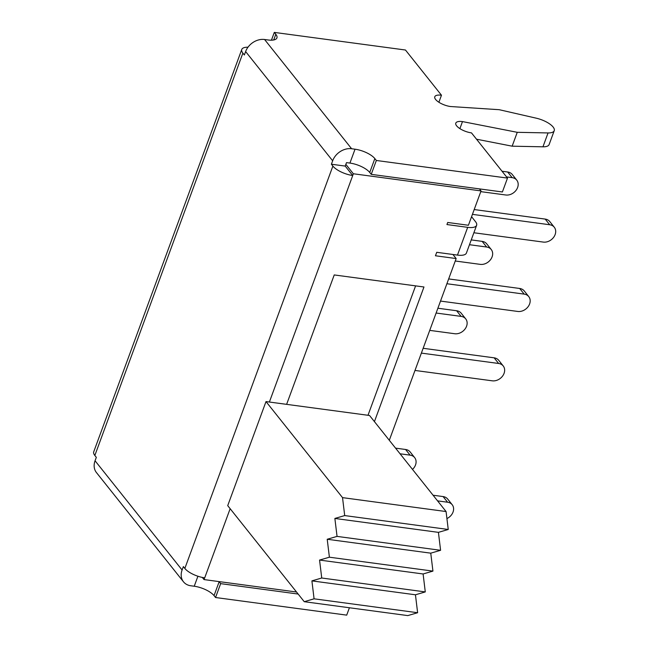 <?xml version="1.0" encoding="UTF-8"?>
<svg xmlns="http://www.w3.org/2000/svg" width="648" height="648" viewBox="0 0 648 648"><rect width="100%" height="100%" fill="white"/><g stroke="black" fill="none" stroke-linecap="round" stroke-linejoin="round"><path stroke-width="0.97" d="M334.87 518.449L344.704 515.573L448.246 529.481L438.421 532.356L440.591 550.298L337.049 536.39L334.87 518.449L438.421 532.356M327.216 539.258L430.758 553.165L432.937 571.107L329.395 557.199L327.216 539.258L337.049 536.39M440.591 550.298L430.758 553.165M321.732 578.008L425.282 591.916L415.449 594.791L417.62 612.725L314.078 598.817L311.907 580.883L321.732 578.008L319.561 560.066L329.395 557.199M319.561 560.066L423.104 573.974L425.282 591.916M432.937 571.107L423.104 573.974M448.246 529.481L446.075 511.547L369.546 415.49L266.004 401.582L227.715 505.634L304.244 601.692L407.795 615.6L417.62 612.725M311.907 580.883L415.449 594.791M446.075 511.547L342.533 497.632L344.704 515.573M266.004 401.582L342.533 497.632M314.078 598.817L304.244 601.692M332.659 160.793L245.624 51.556L244.361 54.991L242.879 53.12L94.843 455.471L96.325 457.334L95.062 460.769L182.096 570.013L183.36 566.579L184.842 568.442L332.878 166.091L331.395 164.228L332.659 160.793A15.933 12.677 -38.5 0 1 351.613 148.74L355.031 149.202A15.892 5.84 -159.8 0 1 374.844 158.59L369.741 172.465A15.892 5.84 -159.8 0 0 349.928 163.077L346.51 162.616L345.198 166.082L352.706 175.503A15.933 5.856 20.2 0 0 352.739 175.503L269.39 402.035M345.838 164.349L353.346 173.761L352.706 175.503A15.933 5.856 20.2 0 1 332.878 166.091M184.842 568.442A15.933 5.856 20.2 0 0 204.671 577.846L204.031 579.579L202.322 577.441M415.603 285.865L367.991 415.279M400.067 453.794L410.087 455.139A9.939 7.906 -38.5 0 1 414.663 457.618A9.939 7.906 -38.5 0 1 412.501 469.403M429.737 330.375L454.75 333.736A9.939 7.906 141.5 0 0 465.094 328.941A9.939 7.906 141.5 0 0 465.71 318.873L461.214 313.227A9.939 7.906 141.5 0 0 456.629 310.748L437.886 308.229M480.784 191.638L505.796 194.999A9.939 7.906 141.5 0 0 516.14 190.204A9.939 7.906 141.5 0 0 516.756 180.136A9.939 7.906 141.5 0 0 512.179 177.657L506.55 176.896M455.26 261.006L480.273 264.368A9.939 7.906 141.5 0 0 490.617 259.573A9.939 7.906 141.5 0 0 491.233 249.504A9.939 7.906 141.5 0 0 486.656 247.026L469.476 244.717M437.578 500.88L447.598 502.224A9.939 7.906 -38.5 0 1 452.183 504.703A9.939 7.906 -38.5 0 1 446.926 518.578M421.378 353.103L498.644 363.479A9.939 7.906 141.5 0 1 503.229 365.966A9.939 7.906 141.5 0 1 502.613 376.026A9.939 7.906 141.5 0 1 492.269 380.822L414.995 370.445M503.229 365.966L498.725 360.312A9.939 7.906 141.5 0 0 494.149 357.834L423.144 348.292M473.874 232.754L543.316 242.085A9.939 7.906 141.5 0 0 553.659 237.29A9.939 7.906 141.5 0 0 554.275 227.221A9.939 7.906 141.5 0 0 549.69 224.743L472.424 214.358M440.519 301.077L517.793 311.453A9.939 7.906 141.5 0 0 528.136 306.658A9.939 7.906 141.5 0 0 528.752 296.59A9.939 7.906 141.5 0 0 524.167 294.111L446.901 283.735M374.431 421.621L423.97 286.991L334.23 274.938L286.619 404.352M471.533 216.772A15.892 7.654 97.7 0 1 472.19 217.485L475.502 221.648A15.933 5.856 -159.8 0 1 476.62 225.293A15.933 5.856 -159.8 0 1 467.686 227.343L446.942 224.556L447.703 222.475L468.415 225.261L481.051 190.917L479.423 188.884M452.911 254.478L456.16 258.552L435.456 255.774L436.728 252.307L457.472 255.093A15.933 5.856 20.2 0 0 466.414 253.044L476.62 225.293M389.302 440.284L456.16 258.552M94.843 455.471A15.933 5.856 -159.8 0 1 93.725 451.826L241.761 49.483A15.933 5.856 -159.8 0 1 247.99 47.207M296.533 592.005L204.031 579.579M481.051 190.917L353.346 173.761M395.564 448.141L405.583 449.485A9.939 7.906 -38.5 0 1 410.168 451.964L414.663 457.618M465.71 318.873A9.939 7.906 141.5 0 0 461.133 316.394L436.12 313.033M516.756 180.136L512.26 174.482A9.939 7.906 141.5 0 0 507.676 172.004L502.046 171.25M491.233 249.504L486.737 243.859A9.939 7.906 141.5 0 0 482.153 241.372L471.242 239.906M433.075 495.226L443.094 496.57A9.939 7.906 -38.5 0 1 447.679 499.057L452.183 504.703M554.275 227.221L549.771 221.576A9.939 7.906 141.5 0 0 545.195 219.089L474.19 209.555M528.752 296.59L524.248 290.944A9.939 7.906 141.5 0 0 519.672 288.465L448.667 278.924M245.624 51.556A15.933 12.677 -38.5 0 1 264.587 39.504L268.005 39.965A15.892 5.84 20.2 0 0 276.915 37.916A15.892 5.84 20.2 0 0 275.805 34.287L274.306 32.4L405.462 50.018L441.474 95.224A11.923 4.382 -159.8 0 0 434.784 96.755A11.923 4.382 -159.8 0 0 439.166 102.433A11.923 4.382 -159.8 0 0 450.482 106.523L499.252 109.706L536.309 118.195A15.892 5.84 -159.8 0 1 554.234 130.669A15.892 5.84 -159.8 0 1 548.054 132.937L517.258 132.314L512.147 146.181L476.523 139.207M554.234 130.669L549.131 144.544A15.892 5.84 -159.8 0 1 542.951 146.812L512.147 146.181M517.258 132.314L462.486 121.589L459.894 128.628M441.474 95.224L438.882 102.254M374.844 158.59L376.342 160.477L507.497 178.095L471.485 132.889A11.923 4.382 -159.8 0 1 460.169 128.798A11.923 4.382 -159.8 0 1 455.795 123.12A11.923 4.382 -159.8 0 1 462.486 121.589M507.497 178.095L502.394 191.97L371.239 174.353L369.741 172.465M376.342 160.477L371.239 174.353M274.306 32.4L271.439 40.184M182.096 570.013A15.933 12.677 141.5 0 0 183.473 581.799A15.933 12.677 141.5 0 0 190.82 585.776L194.238 586.238A15.892 5.84 -159.8 0 1 214.043 595.625L215.549 597.513L346.704 615.13L349.41 607.759M219.024 581.596A15.892 5.84 -159.8 0 1 219.146 581.75L220.652 583.637L298.153 594.046M215.549 597.513L220.652 583.637M95.062 460.769A15.933 12.677 141.5 0 0 96.439 472.562L183.473 581.799M242.879 53.12A15.933 5.856 -159.8 0 1 241.761 49.483M331.395 164.228L345.198 166.082M230.153 508.688L204.703 577.854A15.933 5.856 20.2 0 0 204.703 577.854M457.472 255.093L467.686 227.343M410.087 455.139L405.583 449.485M461.133 316.394L456.629 310.748M512.179 177.657L507.676 172.004M486.656 247.026L482.153 241.372M447.598 502.224L443.094 496.57M498.644 363.479L494.149 357.834M549.69 224.743L545.195 219.089M524.167 294.111L519.672 288.465M548.054 132.937L542.951 146.812M349.928 163.077L355.031 149.202M275.805 34.287L273.715 39.965M351.613 148.74L264.587 39.504M214.043 595.625L219.146 581.75M194.238 586.238L197.915 576.234M472.19 217.485L471.315 217.372"/></g></svg>
